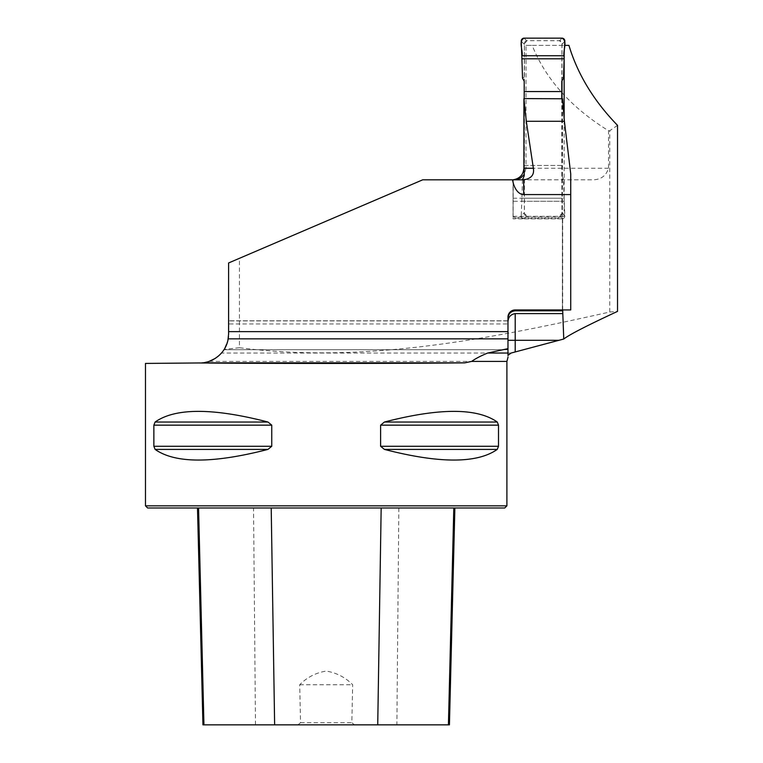 <?xml version="1.0" encoding="UTF-8"?>
<svg xmlns="http://www.w3.org/2000/svg" width="763" height="763" viewBox="0 0 763 763"><rect width="100%" height="100%" fill="white"/><g stroke="black" fill="none" stroke-linecap="round" stroke-linejoin="round"><path stroke-width="0.57" stroke-dasharray="3.81 2.86" d="M617.525 125.351L609.751 130.731L609.751 312.019C488.253 339.249 363.97 363.837 239.439 347.709L239.439 258.314L422.683 179.83L228.604 262.958L228.49 336.588M609.751 312.019L617.525 311.39M239.439 347.709L224.16 349.444L218.714 355.806M562.674 309.94L562.674 217.159L563.037 216.33L564.153 216.33L564.153 119.276M564.153 53.038L564.601 45.379M514.357 179.83L591.497 179.83C600.367 180.058 606.032 176.196 608.512 168.261L608.512 130.731C570.991 107.459 545.545 79.009 532.183 45.379L568.931 45.379M608.512 168.261L526.012 168.261L526.012 45.379L532.183 45.379M526.012 168.261L524.2 174.46M609.751 130.731L608.512 130.731M239.439 258.314L228.604 262.958L228.576 335.205L227.469 342.053L224.16 349.444M228.089 339.43L226.649 344.475L223.998 349.692L227.908 340.317L223.998 349.692L226.649 344.475L228.194 338.848L507.977 338.848L507.977 349.692L507.977 323.951L228.604 323.951M506.899 361.414L209.005 361.414L206.983 362.015M205.171 362.425L202.023 362.864M507.977 353.031L507.977 323.951M570.734 173.926L570.734 309.94L515.206 309.94A7.229 7.229 0 0 0 507.977 317.17L507.977 320.899L228.604 320.899L228.604 262.958L422.683 179.83L513.108 179.81L513.108 217.197L562.674 217.159M591.497 179.83L513.07 179.791M513.07 179.83L513.07 218.084L562.445 218.046L562.445 309.94M562.55 98.77L562.369 218.857L513.041 218.857L513.07 218.084M562.445 218.046L562.369 218.857M523.914 165.457L562.55 165.457M145.475 505.831L506.899 505.831M145.475 363.426L199.935 362.95M155.108 422.025L153.868 425.153L153.868 446.279L155.108 449.407C175.337 463.599 212.953 463.599 267.956 449.407L271.752 446.279L271.752 425.153L267.956 422.025C212.953 407.824 175.337 407.824 155.108 422.025L267.956 422.025M384.418 422.025L380.613 425.153L380.613 446.279L384.418 449.407C439.412 463.599 477.028 463.599 497.257 449.407L498.506 446.279L498.506 425.153L497.257 422.025C477.028 407.824 439.412 407.824 384.418 422.025L497.257 422.025M228.604 320.899L228.604 334.041M228.604 331.628L228.604 320.784L228.604 331.628L507.977 331.628L507.977 320.784L507.977 338.848M512.498 179.83L513.156 179.83M507.977 320.899L507.977 331.628M526.012 45.379L564.153 45.379M513.108 217.197L513.213 179.83M513.213 216.33L564.153 216.33M513.003 179.83L513.041 218.857M513.146 216.33L563.037 216.33M513.022 198.208L562.388 198.208M297.932 724.85L300.536 722.685L299.716 684.735C307.146 677.258 315.977 672.708 326.211 671.078C336.445 672.737 345.257 677.296 352.659 684.735L351.838 722.685L354.442 724.85L202.948 724.85M253.535 507.996L454.872 507.996L197.503 507.996L253.535 507.996L255.491 724.85M449.426 724.85L354.442 724.85M147.641 507.996L504.725 507.996M299.716 684.735L352.659 684.735M300.536 722.685L351.838 722.685M507.977 355.348L507.977 357.084M562.369 309.94L562.369 201.27L513.041 201.289M562.007 80.83L562.007 43.567A2.89 2.89 -90 0 0 559.117 40.677L527.309 40.677A2.89 2.89 -90 0 0 524.419 43.567L524.419 213.44A2.89 2.89 -90 0 0 527.309 216.33L524.372 213.44L524.2 175.776M527.309 216.33L559.117 216.33A2.89 2.89 -90 0 0 562.007 213.44L562.007 98.77M561.778 98.77L561.778 165.457L524.191 165.457L524.191 168.261M524.191 165.457L524.191 98.599M521.234 41.212L524.381 44.378L524.2 81.231M524.381 44.378L524.372 43.567L527.309 40.677M561.787 81.231L561.959 43.567L559.603 40.735L527.243 40.677M561.778 165.457L561.959 213.44L559.05 216.33L527.243 216.33M522.493 179.83L521.911 198.208L564.134 198.208L563.475 178.866L561.787 175.776M524.286 179.858L522.521 178.866M521.911 198.208L521.234 215.805L524.381 212.639M561.873 179.858L563.475 178.866M561.969 212.639L564.839 215.805L564.134 198.208M524.286 77.149L522.521 78.141M561.873 77.149L563.475 78.141M564.839 41.212L561.969 44.378M521.234 215.805A2.89 2.89 -90 0 0 524.124 218.857L526.689 216.272M524.124 218.857L561.95 218.857L559.603 216.272M522.083 201.289L563.991 201.289M564.839 215.805A2.89 2.89 90 0 1 561.95 218.857M524.124 38.15L526.689 40.735M561.95 38.15L559.603 40.735M511.143 353.031L221.489 353.031M398.83 507.996L396.884 724.85M267.956 449.407L155.108 449.407M271.752 446.279L153.868 446.279M271.752 425.153L153.868 425.153M498.506 425.153L380.613 425.153M498.506 446.279L380.613 446.279M497.257 449.407L384.418 449.407M507.977 320.784L228.604 320.784L507.977 320.784M507.977 349.692L223.998 349.692L507.977 349.692"/><path stroke-width="1.14" d="M471.658 361.414L506.899 361.414L506.899 505.831L145.475 505.831L145.475 363.426L198.399 362.969C269.129 363.617 400.833 363.56 464.743 362.864L471.658 361.414C475.368 358.686 480.709 355.901 487.691 353.031L507.977 348.662L507.977 355.348L511.143 353.031L563.752 339.02C569.303 334.661 587.233 325.458 617.525 311.39L617.525 125.351C593.795 100.888 577.601 74.23 568.931 45.379L564.601 45.379M562.674 309.94L563.752 339.02M564.153 119.276L564.153 53.038M524.2 174.46L520.767 177.922L517.142 179.486L512.498 179.83M228.49 336.588L228.089 339.43M227.908 340.317L228.604 334.041L227.908 340.317M464.743 362.864L201.966 362.864C210.788 362.606 225.524 355.043 228.194 338.848L507.977 338.848L507.977 331.628L228.604 331.628L228.604 262.958L422.683 179.83L512.564 179.83A20.162 11.569 90 0 0 523.704 194.575L570.734 194.575L570.734 309.94L515.206 309.94A7.229 7.229 0 0 0 507.977 317.17L507.977 331.628M206.983 362.015L205.171 362.425M209.157 361.357L215.118 358.486L218.714 355.806M562.674 313.603L515.206 313.603C510.476 314.413 508.072 317.294 507.977 322.244M512.221 179.83L513.07 179.83M562.445 309.94L562.445 310.808L515.206 310.808C510.743 311.314 508.339 313.812 507.977 318.324M512.564 179.83L523.704 179.83L512.564 179.83M562.369 310.016L562.445 310.808M570.734 194.575L570.734 173.926L564.401 121.279L562.55 98.77L523.914 98.589L523.895 168.261L533.366 168.261L526.308 121.279L523.914 98.589M513.07 179.791L513.003 179.801C519.689 178.714 523.323 174.861 523.895 168.261M533.366 168.261C534.462 174.775 531.239 178.637 523.704 179.83L523.704 194.575M153.868 446.279L153.868 425.153L155.108 422.025C175.337 407.824 212.953 407.824 267.956 422.025L271.752 425.153L271.752 446.279L267.956 449.407C212.953 463.599 175.337 463.599 155.108 449.407L153.868 446.279L271.752 446.279M497.257 422.025L498.506 425.153L498.506 446.279L497.257 449.407C477.028 463.599 439.412 463.599 384.418 449.407L380.613 446.279L380.613 425.153L384.418 422.025C439.412 407.824 477.028 407.824 497.257 422.025L384.418 422.025M228.604 331.628L228.604 334.041M198.399 362.969L199.935 362.95M506.899 505.831L504.725 507.996L147.641 507.996L145.475 505.831M197.503 507.996L202.948 724.85L449.426 724.85L454.872 507.996M507.977 348.662L507.977 338.848M526.308 121.279L564.401 121.279M507.977 355.348L507.977 353.031L487.691 353.031M562.007 98.77L562.007 80.83M524.191 168.261L524.2 175.776L522.493 179.83M524.191 98.599L524.2 81.231L522.521 78.141L521.911 58.799L564.134 58.799L563.475 78.141L561.787 81.231L561.778 98.77M524.191 91.56L561.778 91.56M522.083 55.728L563.991 55.728L564.839 41.212A2.89 2.89 -90 0 0 561.95 38.15L524.124 38.15A2.89 2.89 90 0 0 521.234 41.212L521.911 58.799M563.991 55.728C563.008 50.177 567.882 41.059 561.95 38.15L524.124 38.15C518.191 41.059 523.065 50.177 522.083 55.728L563.991 55.728L564.134 58.799M381.166 507.996L377.733 724.85M453.813 507.996L448.425 724.85M198.561 507.996L203.94 724.85M271.208 507.996L274.632 724.85M384.418 449.407L497.257 449.407M380.613 446.279L498.506 446.279M380.613 425.153L498.506 425.153M155.108 422.025L267.956 422.025M153.868 425.153L271.752 425.153M155.108 449.407L267.956 449.407M515.206 313.603L515.206 351.905M507.977 340.298L558.955 340.298M515.206 309.94L515.206 310.808M508.034 357.122L506.899 361.414"/></g></svg>
